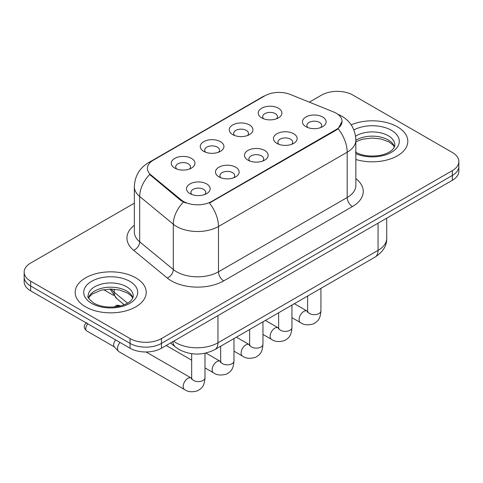 <?xml version="1.0" encoding="UTF-8"?>
<svg xmlns="http://www.w3.org/2000/svg" width="483" height="483" viewBox="0 0 483 483"><rect width="100%" height="100%" fill="white"/><g stroke="black" fill="none" stroke-linecap="round" stroke-linejoin="round"><path stroke-width="0.72" d="M232.709 134.612L232.709 134.612A11.84 6.834 180 0 1 232.709 124.946A11.84 6.834 180 0 1 249.451 124.946A11.84 6.834 180 0 1 249.451 134.612A11.84 6.834 180 0 1 232.709 134.612M247.513 135.518A7.402 4.275 0 0 0 248.479 133.405A7.402 4.275 0 0 0 246.312 130.38A7.402 4.275 0 0 0 238.252 129.456A7.402 4.275 0 0 0 233.681 133.405A7.402 4.275 0 0 0 234.653 135.518M203.723 151.342L203.723 151.342A11.84 6.834 180 0 1 203.723 141.676A11.84 6.834 180 0 1 220.465 141.676A11.84 6.834 180 0 1 220.465 151.342A11.84 6.834 180 0 1 203.723 151.342M218.527 152.248A7.402 4.275 0 0 0 219.493 150.135A7.402 4.275 0 0 0 217.326 147.116A7.402 4.275 0 0 0 209.266 146.192A7.402 4.275 0 0 0 204.695 150.135A7.402 4.275 0 0 0 205.667 152.248M174.737 168.078L174.737 168.078A11.84 6.834 180 0 1 174.737 158.412A11.84 6.834 180 0 1 191.485 158.412A11.84 6.834 180 0 1 191.485 168.078A11.84 6.834 180 0 1 174.737 168.078M189.541 168.984A7.402 4.275 0 0 0 190.513 166.87A7.402 4.275 0 0 0 188.346 163.852A7.402 4.275 0 0 0 180.28 162.922A7.402 4.275 0 0 0 175.709 166.87A7.402 4.275 0 0 0 176.681 168.984M261.695 117.876L261.695 117.876A11.84 6.834 180 0 1 261.695 108.21A11.84 6.834 180 0 1 278.437 108.21A11.84 6.834 180 0 1 278.437 117.876A11.84 6.834 180 0 1 261.695 117.876M276.493 118.782A7.402 4.275 0 0 0 277.465 116.669A7.402 4.275 0 0 0 275.298 113.644A7.402 4.275 0 0 0 267.238 112.72A7.402 4.275 0 0 0 262.667 116.669A7.402 4.275 0 0 0 263.64 118.782M276.922 143.403L276.922 143.403A11.84 6.834 180 0 1 276.922 133.737A11.84 6.834 180 0 1 293.664 133.737A11.84 6.834 180 0 1 293.664 143.403A11.84 6.834 180 0 1 276.922 143.403M291.72 144.308A7.402 4.275 0 0 0 292.692 142.189A7.402 4.275 0 0 0 290.524 139.17A7.402 4.275 0 0 0 282.458 138.247A7.402 4.275 0 0 0 277.894 142.189A7.402 4.275 0 0 0 278.86 144.308M247.936 160.133L247.936 160.133A11.84 6.834 180 0 1 247.936 150.467A11.84 6.834 180 0 1 264.678 150.467A11.84 6.834 180 0 1 264.678 160.133A11.84 6.834 180 0 1 247.936 160.133M262.734 161.038A7.402 4.275 0 0 0 263.706 158.925A7.402 4.275 0 0 0 261.538 155.906A7.402 4.275 0 0 0 253.472 154.977A7.402 4.275 0 0 0 248.908 158.925A7.402 4.275 0 0 0 249.88 161.038M218.95 176.869L218.95 176.869A11.84 6.834 180 0 1 218.95 167.203A11.84 6.834 180 0 1 235.692 167.203A11.84 6.834 180 0 1 235.692 176.869A11.84 6.834 180 0 1 218.95 176.869M233.748 177.774A7.402 4.275 0 0 0 234.72 175.661A7.402 4.275 0 0 0 232.552 172.642A7.402 4.275 0 0 0 224.492 171.713A7.402 4.275 0 0 0 219.922 175.661A7.402 4.275 0 0 0 220.894 177.774M189.964 193.605L189.964 193.605A11.84 6.834 180 0 1 189.964 183.938A11.84 6.834 180 0 1 206.706 183.938A11.84 6.834 180 0 1 206.706 193.605A11.84 6.834 180 0 1 189.964 193.605M204.768 194.51A7.402 4.275 0 0 0 205.734 192.397A7.402 4.275 0 0 0 203.566 189.372A7.402 4.275 0 0 0 195.506 188.448A7.402 4.275 0 0 0 190.936 192.397A7.402 4.275 0 0 0 191.908 194.51M305.908 126.667L305.908 126.667A11.84 6.834 180 0 1 305.908 117.001A11.84 6.834 180 0 1 322.65 117.001A11.84 6.834 180 0 1 322.65 126.667A11.84 6.834 180 0 1 305.908 126.667M320.706 127.572A7.402 4.275 0 0 0 321.678 125.459A7.402 4.275 0 0 0 319.511 122.434A7.402 4.275 0 0 0 311.444 121.511A7.402 4.275 0 0 0 306.88 125.459A7.402 4.275 0 0 0 307.846 127.572M333.53 111.929A19.978 11.532 180 0 1 336.198 113.221A19.978 11.532 180 0 1 342.049 121.378A19.978 11.532 180 0 1 336.198 129.535L211.675 201.429A19.978 11.532 180 0 1 181.185 199.89L151.022 175.015A19.978 11.532 180 0 1 147.406 168.398A19.978 11.532 180 0 1 153.262 160.241L264.865 95.809A19.978 11.532 180 0 1 290.452 94.517L333.53 111.929M397.412 126.818A35.519 20.503 0 0 0 351.165 124.837A35.519 20.503 0 0 1 397.412 126.818A35.519 20.503 0 0 1 407.815 141.32A35.519 20.503 0 0 0 397.412 126.818M135.814 277.852A35.519 20.503 0 0 0 97.107 273.408A35.519 20.503 0 0 0 75.185 292.348A35.519 20.503 0 0 0 85.588 306.85A35.519 20.503 0 0 0 124.294 311.293A35.519 20.503 0 0 0 146.216 292.348A35.519 20.503 0 0 0 135.814 277.852A35.519 20.503 0 0 0 97.107 273.408A35.519 20.503 0 0 0 75.185 292.348A35.519 20.503 0 0 0 85.588 306.85A35.519 20.503 0 0 0 124.294 311.293A35.519 20.503 0 0 0 146.216 292.348A35.519 20.503 0 0 0 135.814 277.852M342.049 121.378L338.136 128.726L336.198 130.132L209.429 203.035A25.895 14.949 60 0 1 218.479 226.497A29.596 17.086 180 0 1 176.621 226.497A29.596 17.086 180 0 1 173.306 224.215L139.696 196.503A29.596 17.086 180 0 1 134.34 186.698L134.34 232.009A29.596 17.086 0 0 0 139.696 241.814L173.306 269.526A29.596 17.086 0 0 0 176.621 271.808A29.596 17.086 0 0 0 218.479 271.808L347.186 197.499A29.596 17.086 0 0 0 355.856 185.418L355.856 140.106A29.596 17.086 180 0 1 347.186 152.193A25.895 14.949 -120 0 0 338.136 128.726M134.34 203.186L30.652 263.048A22.2 12.818 0 0 0 24.15 272.11L24.15 281.776A22.2 12.818 0 0 0 30.652 290.838L130.06 348.231L130.06 343.401A22.2 12.818 0 0 0 161.449 343.401L452.348 175.45A22.2 12.818 0 0 0 458.85 166.387A22.2 12.818 0 0 1 452.348 175.45L161.449 343.401A22.2 12.818 0 0 1 130.06 343.401L30.652 286.008L130.06 343.401L130.06 338.565A22.2 12.818 0 0 0 161.449 338.565L452.348 170.62A22.2 12.818 0 0 0 458.85 161.557A22.2 12.818 0 0 0 452.348 152.495L352.94 95.103A22.2 12.818 0 0 0 321.551 95.103L309.337 102.148M24.15 276.946A22.2 12.818 0 0 0 30.652 286.008A22.2 12.818 0 0 1 24.15 276.946M185.671 203.035L181.185 200.765L149.676 174.526A25.895 17.322 129.5 0 0 139.696 196.503L139.696 241.814A7.402 4.951 -50.5 0 1 133.634 250.303A36.998 21.361 180 0 1 134.34 225.235M355.856 159.493A35.519 20.503 0 0 0 407.815 141.32A35.519 20.503 0 0 1 355.856 159.493M24.15 272.11A22.2 12.818 0 0 0 30.652 281.172L130.06 338.565M130.06 348.231A22.2 12.818 0 0 0 161.449 348.231L452.348 180.286A22.2 12.818 0 0 0 458.85 171.224L458.85 161.557M204.997 353.254L204.997 377.742C204.237 387.137 201.532 388.139 197.813 390.705C192.312 392.407 187.887 392.021 184.542 389.552L118.933 351.672A6.659 3.846 -60 0 1 118.395 351.244A6.659 3.846 -60 0 1 117.556 348.623A6.659 3.846 -60 0 1 120.013 342.429M118.395 351.244L114.242 346.74A4.812 2.777 -60 0 1 113.632 344.85A4.812 2.777 -60 0 1 115.763 339.978M211.675 201.429L211.675 202.021M181.185 199.89L181.185 200.765M151.022 175.015L151.022 175.89M336.198 129.535L336.198 130.132M223.714 280.871A7.402 4.275 60 0 1 218.479 271.808L218.479 226.497L347.186 152.193L347.186 197.499A7.402 4.275 60 0 0 352.415 206.561L223.714 280.871A36.998 21.361 180 0 1 171.393 280.871A36.998 21.361 180 0 1 167.245 278.021L133.634 250.303M355.856 140.106C355.355 129.468 350.676 121.487 341.825 116.168L338.088 114.35A25.895 12.129 112 0 0 337.738 114.223M151.058 161.751A25.895 14.949 -120 0 0 148.372 162.765C139.521 168.078 134.842 176.06 134.34 186.698M148.372 162.765L262.686 96.763A25.895 14.949 60 0 1 264.648 95.93M183.395 202.136A25.895 17.322 129.5 0 0 173.306 224.215L173.306 269.526A7.402 4.951 -50.5 0 1 167.245 278.021M355.856 178.644A36.998 21.361 180 0 1 352.415 206.561M161.449 338.565L161.449 348.231M452.348 170.62L452.348 180.286M30.652 281.172L30.652 290.838M173.651 341.191A29.596 17.086 0 0 0 176.102 342.797A29.596 17.086 0 0 0 217.954 342.797L378.056 250.363A29.596 17.086 0 0 0 386.726 238.282C386.937 245.624 383.031 251.909 374.989 257.137L214.893 349.571A14.798 8.543 60 0 0 217.954 342.797L217.954 315.61M378.056 223.176L378.056 250.363A14.798 8.543 60 0 1 374.989 257.137M172.842 341.656A14.798 9.895 129.5 0 0 175.492 347.029L170.565 342.966M111.175 289.063A29.596 17.086 0 0 0 114.175 292.191L114.175 289.202M124.209 304.749L116.886 298.705A14.798 9.895 129.5 0 1 114.175 292.191L127.506 303.185M320.935 288.345L320.935 310.804A6.659 3.846 180 0 1 318.683 313.69A6.659 3.846 180 0 1 309.567 313.527A6.659 3.846 180 0 1 307.617 310.804L307.405 312.247M320.935 310.804C320.181 320.199 317.47 321.201 313.751 323.767C308.251 325.47 303.831 325.083 300.48 322.614A6.659 3.846 -60 0 1 299.46 317.283A6.659 3.846 -60 0 1 303.813 311.414A6.659 3.846 -60 0 1 304.109 311.251A6.659 3.846 -60 0 1 307.14 311.082L307.599 311.324M291.949 305.081L291.949 327.54A6.659 3.846 180 0 1 289.697 330.426A6.659 3.846 180 0 1 280.581 330.263A6.659 3.846 180 0 1 278.631 327.54L278.419 328.977M291.949 327.54C291.195 336.935 288.49 337.937 284.765 340.497C279.265 342.199 274.845 341.819 271.5 339.35A6.659 3.846 -60 0 1 270.48 334.013A6.659 3.846 -60 0 1 274.827 328.144A6.659 3.846 -60 0 1 275.123 327.987A6.659 3.846 -60 0 1 278.16 327.818L278.613 328.054M262.963 321.817L262.963 344.276A6.659 3.846 180 0 1 260.711 347.162A6.659 3.846 180 0 1 251.595 346.993A6.659 3.846 180 0 1 249.645 344.276L249.433 345.713M262.963 344.276C262.209 353.665 259.504 354.673 255.779 357.233C250.279 358.935 245.859 358.555 242.514 356.086A6.659 3.846 -60 0 1 241.494 350.749A6.659 3.846 -60 0 1 245.841 344.88A6.659 3.846 -60 0 1 246.137 344.723A6.659 3.846 -60 0 1 249.174 344.548L249.626 344.79M118.13 306.125A4.812 2.777 -60 0 1 120.533 305.89C118.226 305.075 116.626 305.075 115.727 305.89A4.812 2.777 60 0 1 118.13 306.125A4.812 2.777 -60 0 0 117.496 306.56M233.983 338.547L233.983 361.012A6.659 3.846 180 0 1 231.725 363.892A6.659 3.846 180 0 1 222.615 363.729A6.659 3.846 180 0 1 220.665 361.012L220.447 362.449M233.983 361.012C233.223 370.401 230.518 371.403 226.799 373.969C221.299 375.671 216.873 375.285 213.528 372.822A6.659 3.846 -60 0 1 212.508 367.485A6.659 3.846 -60 0 1 216.855 361.616A6.659 3.846 -60 0 1 217.151 361.453A6.659 3.846 -60 0 1 220.188 361.284L220.64 361.525M204.997 377.742A6.659 3.846 180 0 1 202.739 380.628A6.659 3.846 180 0 1 193.629 380.465A6.659 3.846 180 0 1 191.679 377.742L191.461 379.185M184.542 389.552A6.659 3.846 -60 0 1 183.522 384.214A6.659 3.846 -60 0 1 187.875 378.352A6.659 3.846 -60 0 1 188.171 378.189A6.659 3.846 -60 0 1 191.202 378.02L191.654 378.261M114.411 346.927L86.741 330.952A4.812 2.777 -60 0 1 87.876 323.876M394.478 146.802A22.55 13.023 0 0 0 388.247 139.961A22.55 13.023 0 0 0 355.856 140.263M355.434 152.115C361.936 155.671 369.857 156.806 379.185 155.514C384.045 154.62 387.873 153.165 390.669 151.155C392.027 150.394 394.822 147.641 394.853 144.942A22.55 13.023 0 0 0 388.247 135.735A22.55 13.023 0 0 0 355.573 136.206M355.856 153.672A26.994 15.583 0 0 0 392.588 151.596A26.994 15.583 0 0 0 391.387 130.295A26.994 15.583 0 0 0 353.876 129.927M132.879 297.836A22.55 13.023 0 0 0 126.649 290.995A22.55 13.023 0 0 0 104.008 287.771A22.55 13.023 0 0 0 88.522 297.836M126.649 286.769A22.55 13.023 0 0 0 102.07 283.944A22.55 13.023 0 0 0 88.148 295.976C86.964 296.671 88.86 299.062 93.835 303.149C100.337 306.705 108.258 307.834 117.586 306.548C122.447 305.654 126.274 304.199 129.07 302.189C130.428 301.422 133.223 298.675 133.254 295.976A22.55 13.023 0 0 0 126.649 286.769M91.613 303.366A26.994 15.583 0 0 0 129.788 303.366A26.994 15.583 0 0 0 129.788 281.329A26.994 15.583 0 0 0 91.613 281.329A26.994 15.583 0 0 0 91.613 303.366M262.686 96.763L267.437 94.553M338.088 114.35L337.695 114.193M214.893 349.571C202.981 355.554 191.075 355.554 179.163 349.571L175.492 347.029M386.726 238.282L386.726 218.171M116.886 298.705L109.979 289.063M300.48 322.614L291.949 317.687M307.617 296.037L307.617 310.804M307.14 311.082L294.346 303.692M271.5 339.35L262.963 334.423M278.631 312.767L278.631 327.54M278.16 327.818L265.366 320.428M242.514 356.086L233.983 351.159M249.645 329.503L249.645 344.276M249.174 344.548L236.38 337.164M213.528 372.822L204.997 367.895M191.679 360.203L166.194 345.49M220.665 346.239L220.665 361.012M220.188 361.284L205.921 353.049M114.453 306.953L115.727 305.89M191.679 353.695L191.679 377.742M191.202 378.02L146.108 351.986M86.741 330.952C84.646 328.947 83.855 327.365 84.368 326.212C84.145 325.361 84.936 324.159 86.741 322.62M103.646 289.661L113.577 295.397M394.37 147.055L393.005 145.015L389.165 141.996L381.232 139.007L372.278 138.029L362.739 139.158L355.856 141.761M132.771 298.089L131.406 296.049L127.566 293.03L119.633 290.035L110.679 289.057L101.14 290.186L92.235 294.056L89.657 296.447L88.631 298.089"/></g></svg>
